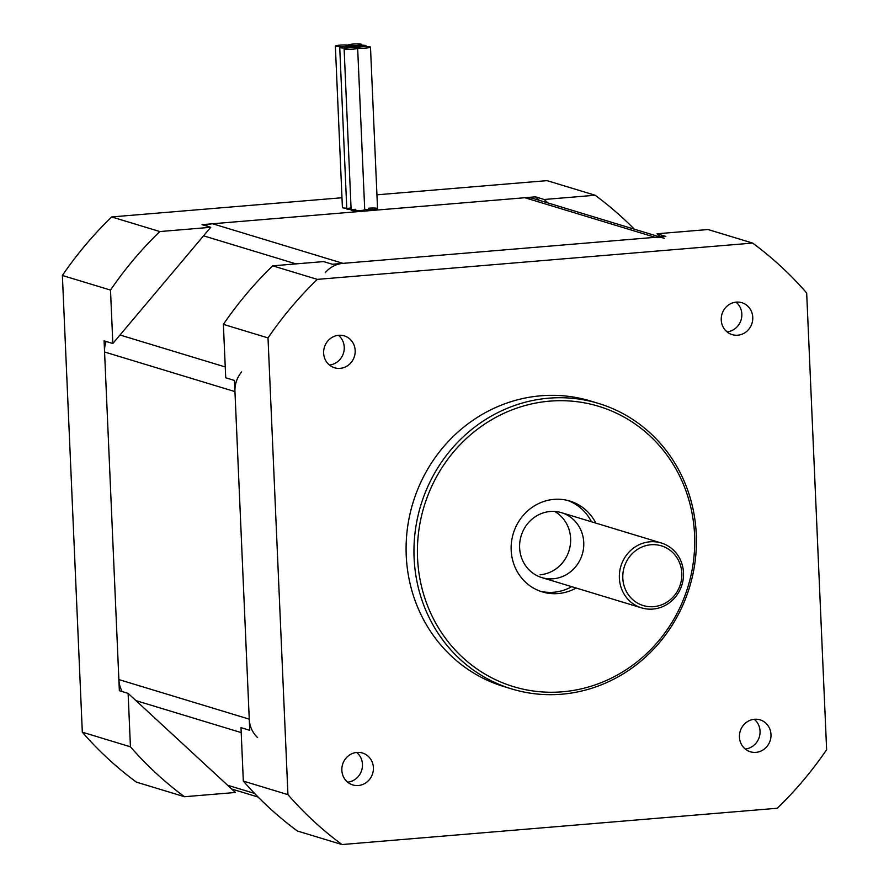 <?xml version="1.0" encoding="UTF-8"?>
<svg xmlns="http://www.w3.org/2000/svg" width="889" height="889" viewBox="0 0 889 889"><rect width="100%" height="100%" fill="white"/><g stroke="black" fill="none" stroke-linecap="round" stroke-linejoin="round"><path stroke-width="1.33" d="M325.196 272.745A27.126 25.537 -73.1 0 1 342.998 263.355L655.204 237.319A27.126 25.537 -73.1 0 1 664.272 238.274M659.849 236.93L533.889 198.68A27.126 25.537 106.9 0 0 524.832 197.725L212.615 223.761A27.126 25.537 106.9 0 0 205.092 225.595M106.102 341.465A27.126 25.537 106.9 0 0 104.569 352L118.87 679.574A27.126 25.537 106.9 0 0 122.215 691.586M257.599 737.57A27.126 25.537 -73.1 0 1 249.253 719.168L234.952 391.593A27.126 25.537 -73.1 0 1 241.63 371.935M660.449 236.874L657.082 233.774L665.839 236.43L332.364 264.244L323.618 261.588L272.69 265.833A366.235 344.799 106.9 0 0 223.383 324.363L225.717 377.792L234.463 380.448L249.742 730.314L240.986 727.658L243.319 781.087A366.235 344.799 106.9 0 0 297.371 830.993L341.998 844.55A366.235 344.799 -73.1 0 1 287.947 794.644L268.011 337.909A366.235 344.799 -73.1 0 1 317.317 279.379L752.639 243.075A366.235 344.799 -73.1 0 1 806.679 292.992L826.626 749.716A366.235 344.799 -73.1 0 1 777.308 808.245L341.998 844.55M752.639 243.075L708.011 229.529L657.082 233.774M562.415 691.798A146.496 137.917 -73.1 0 1 432.932 483.816A146.496 137.917 -73.1 0 1 672.851 463.802A146.496 137.917 -73.1 0 1 562.415 691.798M561.648 694.22A149.208 140.473 106.9 0 0 695.176 560.97A149.208 140.473 106.9 0 0 598.541 403.439A149.208 140.473 106.9 0 0 420.775 505.385A149.208 140.473 106.9 0 0 511.831 688.975A149.208 140.473 106.9 0 0 561.648 694.22M511.831 688.975L503.963 686.586A149.208 140.473 -73.1 0 1 412.907 502.996A149.208 140.473 -73.1 0 1 590.674 401.05L598.541 403.439M576.139 588.007A47.473 44.694 -73.1 0 1 558.125 593.563A47.473 44.694 -73.1 0 1 542.268 591.896A47.473 44.694 -73.1 0 1 513.297 533.5A47.473 44.694 -73.1 0 1 569.838 501.04A47.473 44.694 -73.1 0 1 595.852 523.11M540.101 591.174A47.473 44.694 106.9 0 0 553.747 592.241A47.473 44.694 106.9 0 0 571.771 586.673M591.474 521.787A47.473 44.694 106.9 0 0 567.649 500.44M550.224 511.497A33.915 31.926 106.9 0 0 519.876 541.79A33.915 31.926 106.9 0 0 541.846 577.594A33.915 31.926 106.9 0 0 582.239 554.414A33.915 31.926 106.9 0 0 561.537 512.697A33.915 31.926 106.9 0 0 550.224 511.497M540.034 574.794A33.915 31.926 106.9 0 0 569.727 548.124A33.915 31.926 106.9 0 0 554.747 511.464M329.43 365.023A16.68 15.702 106.9 0 0 343.498 353.055A16.68 15.702 106.9 0 0 338.453 335.297M338.687 335.275A16.68 15.702 -73.1 0 1 344.254 335.864A16.68 15.702 -73.1 0 1 354.433 356.378A16.68 15.702 -73.1 0 1 334.575 367.779A16.68 15.702 -73.1 0 1 323.763 350.177A16.68 15.702 -73.1 0 1 338.687 335.275M347.643 782.164A16.68 15.702 106.9 0 0 361.712 770.207A16.68 15.702 106.9 0 0 356.667 752.438M356.9 752.427A16.68 15.702 -73.1 0 1 362.468 753.005A16.68 15.702 -73.1 0 1 372.647 773.53A16.68 15.702 -73.1 0 1 352.789 784.931A16.68 15.702 -73.1 0 1 341.976 767.318A16.68 15.702 -73.1 0 1 356.9 752.427M727.024 331.864A16.68 15.702 106.9 0 0 741.093 319.907A16.68 15.702 106.9 0 0 736.048 302.138M736.281 302.116A16.68 15.702 -73.1 0 1 741.848 302.704A16.68 15.702 -73.1 0 1 752.027 323.218A16.68 15.702 -73.1 0 1 732.169 334.62A16.68 15.702 -73.1 0 1 721.357 317.017A16.68 15.702 -73.1 0 1 736.281 302.116M745.238 749.016A16.68 15.702 106.9 0 0 759.306 737.048A16.68 15.702 106.9 0 0 754.261 719.29M754.494 719.268A16.68 15.702 -73.1 0 1 760.062 719.846A16.68 15.702 -73.1 0 1 770.241 740.37A16.68 15.702 -73.1 0 1 750.383 751.772A16.68 15.702 -73.1 0 1 739.57 734.158A16.68 15.702 -73.1 0 1 754.494 719.268M243.319 781.087L287.947 794.644M223.383 324.363L268.011 337.909M272.69 265.833L317.317 279.379M653.671 606.654A31.193 29.37 -73.1 0 1 626.089 562.359A31.193 29.37 -73.1 0 1 677.185 558.092A31.193 29.37 -73.1 0 1 653.671 606.654M652.915 609.076A33.915 31.926 106.9 0 0 683.252 578.795A33.915 31.926 106.9 0 0 661.294 542.99A33.915 31.926 106.9 0 0 620.889 566.16A33.915 31.926 106.9 0 0 641.591 607.887A33.915 31.926 106.9 0 0 652.915 609.076M368.568 208.215L368.635 209.737L368.568 208.215A6.779 0.8 177.5 0 1 377.536 208.593A6.779 0.8 177.5 0 1 372.291 209.593A6.779 0.8 177.5 0 1 364.701 209.504M355.744 209.282L355.811 210.804L355.744 209.282A6.779 0.8 177.5 0 0 351.155 210.237L351.155 210.249A6.779 0.8 177.5 0 0 357.867 210.749A6.779 0.8 177.5 0 0 364.712 209.671A6.779 0.8 177.5 0 0 364.346 209.415M351.122 209.471A6.779 0.8 177.5 0 1 346.788 208.904A6.779 0.8 177.5 0 1 351.066 207.982M346.754 208.148A6.779 0.8 177.5 0 1 342.409 207.57L335.364 46.106A6.779 0.8 -2.5 0 0 344.321 46.484A6.779 0.8 -2.5 0 0 339.731 47.439A6.779 0.8 -2.5 0 0 348.699 47.806A6.779 0.8 -2.5 0 0 353.289 46.85A6.779 0.8 -2.5 0 0 352.922 46.606A6.779 0.8 -2.5 0 0 344.321 46.484A6.779 0.8 -2.5 0 0 348.91 45.517A6.779 0.8 -2.5 0 0 348.544 45.283A6.779 0.8 -2.5 0 0 341.009 45.072A6.779 0.8 -2.5 0 0 335.364 46.106M539.19 200.292L535.456 196.836L544.201 199.492L547.946 202.948M128.116 693.376L130.439 746.804A366.235 344.799 106.9 0 0 184.49 796.722L235.418 792.477L128.116 693.376L119.359 690.72L104.08 340.854L112.836 343.51L210.737 227.306L201.992 224.65L535.456 196.836M232.651 789.321L232.051 789.365M210.737 227.306L159.82 231.551A366.235 344.799 106.9 0 0 110.503 290.081L112.836 343.51M634.368 229.195A366.235 344.799 106.9 0 0 595.13 195.247L544.201 199.492M184.49 796.722L136.361 782.109A366.235 344.799 106.9 0 1 82.321 732.192L62.374 275.468A366.235 344.799 106.9 0 1 111.692 216.938L341.976 197.736M595.13 195.247L547.002 180.634L376.936 194.813M159.82 231.551L111.692 216.938M110.503 290.081L62.374 275.468M130.439 746.804L82.321 732.192M357.145 45.406A6.779 0.8 -2.5 0 0 352.555 46.372A6.779 0.8 -2.5 0 0 352.922 46.606A6.779 0.8 -2.5 0 0 361.523 46.739A6.779 0.8 -2.5 0 0 366.112 45.784A6.779 0.8 -2.5 0 0 357.145 45.406A6.779 0.8 -2.5 0 0 361.734 44.45A6.779 0.8 -2.5 0 0 354.922 43.95A6.779 0.8 -2.5 0 0 348.188 45.039A6.779 0.8 -2.5 0 0 348.544 45.283A6.779 0.8 -2.5 0 0 357.145 45.406M357.3 47.939A6.779 0.8 -2.5 0 0 348.699 47.806A6.779 0.8 -2.5 0 0 344.11 48.773A6.779 0.8 -2.5 0 0 350.922 49.273A6.779 0.8 -2.5 0 0 357.656 48.173A6.779 0.8 -2.5 0 0 357.3 47.939A6.779 0.8 -2.5 0 0 364.834 48.139A6.779 0.8 -2.5 0 0 370.491 47.106A6.779 0.8 -2.5 0 0 361.523 46.739A6.779 0.8 -2.5 0 0 356.934 47.695A6.779 0.8 -2.5 0 0 357.3 47.939M524.832 197.725L655.204 237.319M342.998 263.355L212.615 223.761M203.57 235.818L296.015 263.889M225.239 366.957L120.004 335.009M104.569 352L234.952 391.593M249.253 719.168L118.87 679.574M254.598 793.433L227.562 785.22M135.973 700.632L241.208 732.592M231.673 789.021L258.132 797.055M541.834 577.594L641.591 607.887M561.548 512.697L661.294 542.99M377.536 208.582L370.491 47.106M364.712 209.648L357.656 48.173M346.788 208.915L339.731 47.439M353.289 46.85L353.322 47.617M366.112 45.784L366.146 46.55M344.11 48.773L351.155 210.249M348.91 45.517L348.944 46.295M361.734 44.45L361.767 45.217"/></g></svg>

